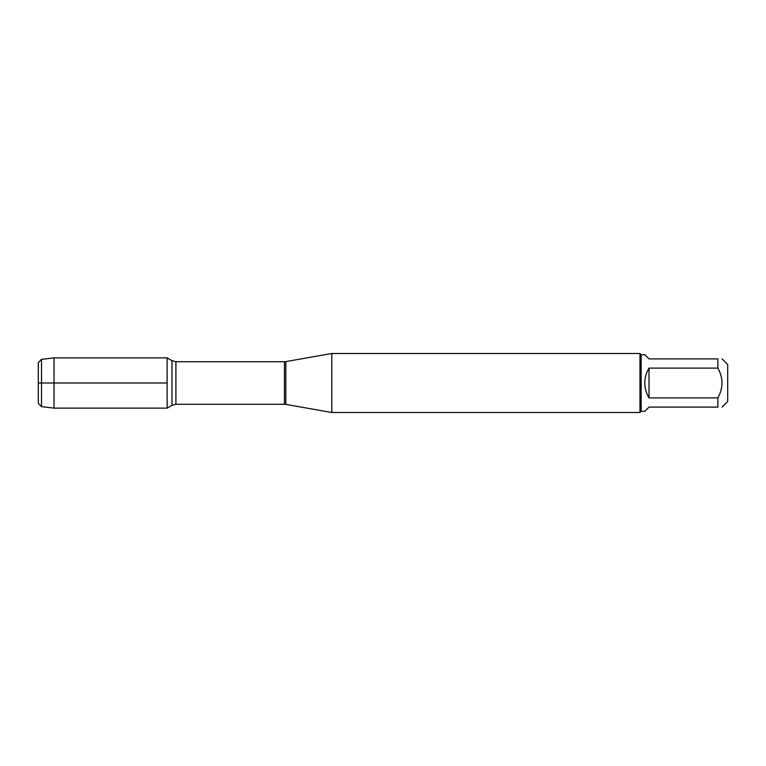 <?xml version="1.0" encoding="UTF-8"?>
<svg xmlns="http://www.w3.org/2000/svg" width="766" height="766" viewBox="0 0 766 766"><rect width="100%" height="100%" fill="white"/><g stroke="black" fill="none" stroke-linecap="round" stroke-linejoin="round"><path stroke-width="1.15" d="M331.802 383L331.802 412.501L639.974 412.501L639.974 353.499L331.802 353.499L331.802 383M167.132 408.125L167.132 357.875L167.132 408.125L171.977 405.329L171.977 360.671L167.132 357.875L54.032 357.875L54.032 383L167.132 383L38.3 383L54.032 383L54.032 408.125L167.132 408.125M722.099 358.909L727.7 364.511L727.7 401.489L722.099 407.091M649.022 407.091L644.8 411.323L641.152 411.323L641.152 354.677L644.8 354.677L649.022 358.909L717.866 358.909C723.363 358.909 723.363 358.909 717.866 358.909L717.866 368.111C723.363 378.031 723.363 387.96 717.866 397.889L717.866 407.091C723.363 407.091 723.363 407.091 717.866 407.091L649.022 407.091M649.022 368.111C646.236 372.688 644.828 377.648 644.8 383C644.828 388.352 646.236 393.312 649.022 397.889L649.022 368.111L717.866 368.111M649.022 397.889L717.866 397.889M41.517 406.622L38.3 403.404L38.3 362.596L41.517 359.378L41.517 406.622L54.032 408.125M285.823 404.4L284.454 404.276L284.454 361.724L285.823 361.6L285.823 404.4L331.802 412.501M284.454 361.724L175.912 361.724L175.912 404.276L171.977 405.329M285.823 361.6L331.802 353.499M284.454 404.276L175.912 404.276M175.912 361.724L171.977 360.671M641.152 354.677L639.974 353.499M641.152 411.323L639.974 412.501M41.517 359.378L54.032 357.875"/></g></svg>
